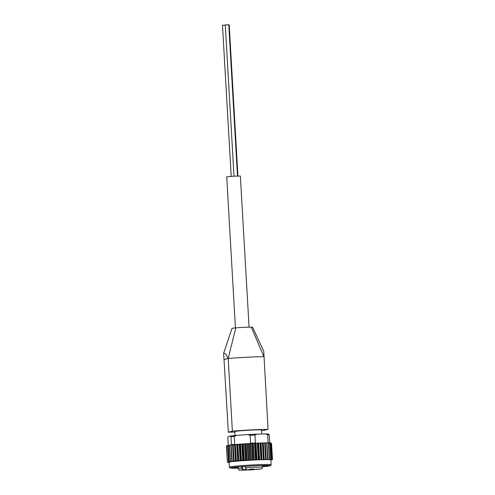 <?xml version="1.0" encoding="UTF-8"?>
<svg xmlns="http://www.w3.org/2000/svg" width="495" height="495" viewBox="0 0 495 495"><rect width="100%" height="100%" fill="white"/><g stroke="black" fill="none" stroke-linecap="round" stroke-linejoin="round"><path stroke-width="0.74" d="M252.568 327.245A10.321 0.396 176.7 0 0 252.568 327.232A10.321 0.396 176.7 0 0 251.274 327.121L263.878 356.697A25.647 0.984 176.7 0 0 247.475 357.223A25.647 0.984 176.7 0 0 228.189 358.485L225.572 353.708L223.647 353.362L228.337 432.185A25.647 0.984 176.7 0 0 234.828 432.067M261.645 430.588A25.647 0.984 176.7 0 0 264.033 430.396L268.073 429.363A25.647 0.984 176.7 0 0 232.378 431.151L228.337 432.185M252.561 327.232L263.748 351.221L268.073 429.363M251.274 327.121A10.321 0.396 176.7 0 0 235.781 327.894L228.189 358.485L232.378 431.151M261.843 433.997L261.614 430A13.427 0.514 176.7 0 0 249.474 430.186A13.427 0.514 176.7 0 0 235.045 431.436A13.427 0.514 176.7 0 0 234.797 431.547L235.026 435.501M235.781 327.894A10.321 0.396 176.7 0 0 231.969 328.42A10.321 0.396 176.7 0 0 231.969 328.426L223.641 353.362M268.835 434.072L265.58 433.911L267.64 434.771L268.092 442.641A21.248 0.817 -3.3 0 1 269.688 442.728L269.231 434.857L268.674 434.078M228.684 445.228L228.257 445.29L227.805 437.592L228.257 436.553L230.453 435.99L231.01 436.769A21.248 0.817 -3.3 0 1 234.215 436.448L234.667 444.318A21.248 0.817 -3.3 0 0 231.462 444.646L231.01 436.769M250.588 443.192L250.13 435.315L247.679 434.579L256.886 434.121L254.925 435.074L255.383 442.951A21.248 0.817 -3.3 0 0 250.588 443.192M271.489 459.744L272.071 459.75A22.164 0.854 -3.3 0 1 272.077 459.799L270.864 459.991M271.495 459.762L271.786 459.657A22.164 0.854 -3.3 0 1 271.953 459.694M271.136 459.651L271.786 459.657M271.136 459.676L271.699 459.385M270.412 459.583L271.13 459.583A22.164 0.854 -3.3 0 1 271.452 459.614M270.418 459.608L270.765 459.329M269.342 459.527L270.109 459.539A22.164 0.854 -3.3 0 1 270.586 459.558M266.885 442.907L267.944 459.558L268.748 459.521A22.164 0.854 -3.3 0 1 269.36 459.527M264.893 443.322L265.623 459.329L264.689 443.068L264.12 442.907L264.893 443.322A22.622 0.866 -3.3 0 1 264.924 443.322L265.277 442.914L266.236 459.57L267.059 459.527A22.164 0.854 -3.3 0 1 267.807 459.521M266.236 459.57L265.834 459.063L264.924 443.322M262.659 443.378L263.383 459.385L262.449 443.124L261.886 442.963L262.659 443.378A22.622 0.866 -3.3 0 1 262.697 443.371L263.291 442.951L264.25 459.608L265.079 459.558A22.164 0.854 -3.3 0 1 265.951 459.539M264.25 459.608L263.606 459.119L262.697 443.371M260.191 443.452L260.915 459.465L259.98 443.204L259.423 443.05L260.191 443.452A22.622 0.866 -3.3 0 1 260.234 443.452L261.057 443.013L262.016 459.669L262.845 459.614A22.164 0.854 -3.3 0 1 263.816 459.589M262.016 459.669L261.143 459.199L260.234 443.452M257.536 443.557L258.26 459.57L257.32 443.31L256.787 443.155L257.536 443.557A22.622 0.866 -3.3 0 1 257.579 443.557L258.613 443.099L259.578 459.756L260.389 459.7A22.164 0.854 -3.3 0 1 261.453 459.663M259.578 459.756L258.489 459.298L257.579 443.557M254.733 443.681L255.457 459.7L254.517 443.44L254.022 443.279L254.733 443.681A22.622 0.866 -3.3 0 1 254.783 443.681L256.014 443.211L256.973 459.861L257.753 459.805A22.164 0.854 -3.3 0 1 258.885 459.756M256.973 459.861L255.686 459.422L254.783 443.681M251.831 443.829L252.561 459.843L251.627 443.582L251.163 443.427L251.831 443.829A22.622 0.866 -3.3 0 1 251.881 443.823L253.285 443.334L254.251 459.991L254.981 459.929A22.164 0.854 -3.3 0 1 256.163 459.874M254.251 459.991L252.79 459.57L251.881 443.823M248.88 443.99L249.622 460.01L248.682 443.749L248.273 443.588L248.88 443.99A22.622 0.866 -3.3 0 1 248.929 443.99L250.489 443.483L251.448 460.133L252.122 460.078A22.164 0.854 -3.3 0 1 253.341 460.016M251.448 460.133L249.839 459.731L248.929 443.99M245.935 444.17L246.689 460.183L245.749 443.922L245.39 443.768L245.935 444.17A22.622 0.866 -3.3 0 1 245.984 444.164L247.667 443.644L248.626 460.3L249.233 460.239A22.164 0.854 -3.3 0 1 250.458 460.171M248.626 460.3L246.894 459.911L245.984 444.164M243.039 444.361L243.812 460.375L242.569 443.953L243.039 444.361A22.622 0.866 -3.3 0 1 243.088 444.355L244.864 443.823L245.829 460.474L246.349 460.418A22.164 0.854 -3.3 0 1 247.562 460.344M245.829 460.474L243.998 460.096L243.088 444.355M240.248 444.553L241.034 460.573L239.865 444.151L240.248 444.553A22.622 0.866 -3.3 0 1 240.298 444.553L242.135 444.003L243.095 460.659L243.534 460.604A22.164 0.854 -3.3 0 1 244.709 460.523M243.095 460.659L241.201 460.294L240.298 444.553M237.606 444.757L238.417 460.777L237.606 444.757A22.622 0.866 -3.3 0 1 237.649 444.757L239.524 444.194L240.483 460.851L240.824 460.802A22.164 0.854 -3.3 0 1 241.95 460.715M240.483 460.851L238.559 460.499L237.649 444.757M235.162 444.962L235.991 460.981L235.162 444.962A22.622 0.866 -3.3 0 1 235.199 444.962L237.074 444.392L238.268 461A22.164 0.854 -3.3 0 1 239.326 460.913M238.033 461.043L236.109 460.703L235.199 444.962M229.055 462.509L228.77 462.516A22.164 0.854 -3.3 0 1 228.449 462.491L228.115 462.448A22.164 0.854 -3.3 0 1 227.947 462.41L227.83 462.355A22.164 0.854 -3.3 0 1 227.824 462.305L227.341 461.903L226.432 446.156L226.865 445.655L227.626 445.574L228.585 462.231L229.241 461.946A22.164 0.854 -3.3 0 1 229.705 461.872L230.435 461.773A22.164 0.854 -3.3 0 1 231.041 461.699L231.963 461.588A22.164 0.854 -3.3 0 1 232.706 461.513L231.957 461.105A22.622 0.866 -3.3 0 0 231.926 461.111L231.017 445.364A22.622 0.866 -3.3 0 1 231.047 445.364L231.747 444.857L232.842 444.745L232.953 445.166A22.622 0.866 -3.3 0 1 232.99 445.166L234.828 444.59L235.917 461.198A22.164 0.854 -3.3 0 1 236.882 461.117M235.787 461.241L233.894 460.907L232.99 445.166M232.823 444.782L233.801 461.396A22.164 0.854 -3.3 0 1 234.661 461.315M233.782 461.433L232.706 461.513M228.585 462.231L227.824 462.305M229.321 467.101L229.043 462.256A20.939 0.804 -3.3 0 1 249.907 460.251A20.939 0.804 -3.3 0 1 270.858 459.849L271.136 464.694A20.939 0.804 -3.3 0 0 250.185 465.096A20.939 0.804 -3.3 0 0 229.321 467.101L230.163 468.016L238.12 468.115A20.029 0.767 -3.3 0 1 232.73 467.447A20.029 0.767 -3.3 0 1 257.053 465.69A20.029 0.767 -3.3 0 1 269.917 465.82A20.029 0.767 -3.3 0 1 262.511 466.711L270.091 465.795C270.567 465.882 270.913 465.517 271.136 464.694M228.288 462.336L228.77 462.516M227.669 462.262L228.115 462.448M227.947 462.41L227.613 462.25M226.5 445.89L227.341 461.903L227.83 462.355M229.705 461.872L229.03 461.47L228.121 445.729A22.622 0.866 -3.3 0 0 228.102 445.729L229.241 461.946M231.041 461.699L230.324 461.297L229.414 445.55A22.622 0.866 -3.3 0 1 229.414 445.55L230.435 461.773M232.953 445.166L233.801 461.396M246.689 460.183L246.349 460.418M249.622 460.01L249.233 460.239M252.561 459.843L252.122 460.078M255.457 459.7L254.981 459.929M258.26 459.57L257.753 459.805M260.915 459.465L260.389 459.7M263.383 459.385L262.845 459.614M265.623 459.329L265.079 459.558M267.597 459.304L266.663 443.044L266.1 442.877L266.848 443.291L267.758 459.038L267.059 459.527M269.268 459.298L268.327 443.037L267.783 442.864L268.507 443.291L269.416 459.038L268.748 459.521M270.604 459.323L269.67 443.062L269.15 442.889L269.831 443.316L270.74 459.063L270.109 459.539M271.594 459.372L270.654 443.112L270.171 442.932L270.796 443.371L271.706 459.113L271.13 459.583M272.262 459.459L272.306 459.193A22.622 0.866 -3.3 0 1 272.306 459.193L271.396 443.446L272.3 459.193M272.51 459.292L271.501 443.285L272.51 459.292L272.071 459.75M272.077 459.799L272.442 459.564M231.047 445.364L231.957 461.105M266.848 443.291A22.622 0.866 -3.3 0 1 266.879 443.291L267.789 459.038A22.622 0.866 -3.3 0 0 267.758 459.038M268.507 443.291A22.622 0.866 -3.3 0 1 268.531 443.291L269.441 459.038A22.622 0.866 -3.3 0 0 269.416 459.038M269.849 443.316L269.849 443.316A22.622 0.866 -3.3 0 1 269.849 443.316L270.759 459.063A22.622 0.866 -3.3 0 0 270.74 459.063M270.808 443.371L270.808 443.371A22.622 0.866 -3.3 0 1 270.808 443.371L271.718 459.113A22.622 0.866 -3.3 0 0 271.706 459.113M228.121 445.729L228.746 445.222L228.251 445.457L229.185 461.717M229.414 445.55L230.082 445.042L229.562 445.277L230.503 461.538M232.149 461.352L231.208 445.092L231.747 444.857M234.098 461.154L233.157 444.894L233.702 444.665M236.319 460.95L235.379 444.689L235.923 444.461M238.776 460.746L237.835 444.485L238.367 444.262M241.418 460.542L240.483 444.281L240.991 444.065M244.208 460.35L243.274 444.089L243.75 443.873M247.098 460.158L246.163 443.897L246.603 443.687M250.037 459.985L249.103 443.724L249.499 443.52M252.976 459.824L252.035 443.563L252.382 443.359M255.859 459.682L255.203 443.223L254.046 443.279A22.164 0.854 -3.3 0 1 255.172 443.223M258.644 459.558L257.926 443.105L256.818 443.149M261.28 459.453L260.488 443.006L259.454 443.044M263.717 459.379L262.857 442.938A22.164 0.854 -3.3 0 0 261.954 442.963M266.879 443.291L266.848 442.87L266.879 443.291M268.531 443.291L268.401 442.87L268.531 443.291M272.207 459.447L271.266 443.186L270.827 443.006L271.39 443.446L270.988 443.044M228.102 445.457L227.626 445.574M229.402 445.172L228.746 445.222M230.973 444.98L230.082 445.042M235.855 444.467A22.164 0.854 -3.3 0 0 234.964 444.547L234.828 444.59M238.299 444.269A22.164 0.854 -3.3 0 0 237.328 444.349L237.074 444.392M240.966 444.065L239.524 444.194M243.726 443.873L242.135 444.003M245.427 443.761A22.164 0.854 -3.3 0 1 246.56 443.693L244.864 443.823M248.273 443.588L247.667 443.644M251.163 443.427L250.489 443.483M254.022 443.279L253.285 443.334M256.787 443.155L256.014 443.211M259.423 443.05L258.613 443.099M261.886 442.963L261.057 443.013M264.12 442.907L263.291 442.951M266.1 442.877L265.277 442.914M267.783 442.864L266.984 442.901M269.15 442.889L268.482 442.914M270.171 442.932L269.75 442.945M245.39 467.874A12.214 0.47 -3.3 0 1 262.548 467.311L261.595 468.833L260.902 469.031L250.68 469.928L239.611 470.194C239.394 470.547 238.906 470.052 238.157 468.722A12.214 0.47 -3.3 0 1 241.876 468.165L242.748 469.675L246.628 469.409L245.39 467.874L245.303 466.389M251.231 469.786L246.727 470.027L251.231 469.786M260.104 469.043L255.606 469.285L260.104 469.043M252.673 469.415L248.168 469.662L252.673 469.415M254.114 469.05L249.61 469.291L254.114 469.05M245.235 469.792L240.731 470.033L245.235 469.792M241.876 468.165L241.783 466.643M268.624 465.566A18.668 0.718 -3.3 0 1 268.556 465.585A18.668 0.718 -3.3 0 1 262.492 466.339M238.101 467.744A18.668 0.718 -3.3 0 1 231.92 467.682M238.12 468.066A18.971 0.73 -3.3 0 1 231.357 467.868A18.971 0.73 -3.3 0 1 250.241 466.08A18.971 0.73 -3.3 0 1 269.206 465.684A18.971 0.73 -3.3 0 1 268.872 465.875A18.971 0.73 -3.3 0 1 262.511 466.655M234.215 436.448L236.678 435.359L230.453 435.99M236.678 435.359L247.562 434.585M256.886 434.121L265.58 433.911M235.434 327.925L226.722 176.839L233.522 176.183L240.36 176.053L249.072 327.139M225.293 25.09L222.49 25.307L231.202 176.331M237.916 175.991L229.204 24.861L228.777 24.843M237.489 176.003L228.77 24.75L225.287 24.948L234.005 176.158M267.64 434.771A21.248 0.817 -3.3 0 1 269.231 434.857M250.13 435.315A21.248 0.817 -3.3 0 1 254.925 435.074M247.791 434.573A20.332 0.78 -3.3 0 1 256.688 434.127M228.282 445.29A22.164 0.854 -3.3 0 1 228.616 445.24M230.033 445.048L229.463 445.123A22.164 0.854 -3.3 0 1 229.977 445.055M231.703 444.863L230.998 444.937A22.164 0.854 -3.3 0 1 231.654 444.869M233.665 444.665L232.842 444.745A22.164 0.854 -3.3 0 1 233.628 444.671M239.889 444.145A22.164 0.854 -3.3 0 1 240.935 444.071M242.6 443.953A22.164 0.854 -3.3 0 1 243.701 443.879M249.474 443.52L248.292 443.588A22.164 0.854 -3.3 0 1 249.455 443.52M251.213 443.421A22.164 0.854 -3.3 0 1 252.345 443.365L251.188 443.427M256.849 443.149A22.164 0.854 -3.3 0 1 257.895 443.105M259.491 443.044A22.164 0.854 -3.3 0 1 260.469 443.006M264.2 442.901A22.164 0.854 -3.3 0 1 264.986 442.889L264.157 442.907M266.186 442.87A22.164 0.854 -3.3 0 1 266.848 442.87M267.888 442.87A22.164 0.854 -3.3 0 1 268.401 442.87L267.832 442.864M269.274 442.889A22.164 0.854 -3.3 0 1 269.62 442.901M246.337 469.384L242.828 469.681M264.844 465.498A18.668 0.718 -3.3 0 1 262.455 465.733M238.064 467.138A18.668 0.718 -3.3 0 1 235.663 467.181M230.546 435.977A20.332 0.78 -3.3 0 1 236.393 435.383M227.545 445.587L228.511 462.237M271.501 443.285L272.442 459.546M268.544 443.13L269.472 459.205M266.916 443.068L267.851 459.267L266.916 443.068M265.017 442.92L265.982 459.57M264.986 443.062L265.92 459.323M262.994 442.963L263.959 459.614M260.735 443.025L261.694 459.676M258.266 443.112L259.231 459.768M255.643 443.223L256.608 459.88M252.908 443.359L253.867 460.01M250.105 443.508L251.064 460.158M247.283 443.668L248.243 460.319M244.487 443.848L245.446 460.499M241.77 444.034L242.729 460.684M239.178 444.225L240.137 460.876M236.752 444.417L237.711 461.074M234.537 444.615L235.496 461.266M232.867 444.918L233.807 461.179M232.57 444.807L233.529 461.458M231.889 461.346L230.955 445.147L231.895 461.34M230.88 444.986L231.839 461.643M229.364 445.395L230.286 461.464M224.148 359.519L228.189 358.485M242.569 466.581L242.748 469.675M234.958 444.547L235.892 444.467M237.315 444.349L238.336 444.262M261.917 442.963L262.851 442.938M266.143 442.87L266.854 442.864M269.206 442.889L269.651 442.901M262.548 467.311L262.443 465.548M238.157 468.722L238.052 466.952M228.077 445.574L229.006 461.637M271.39 443.384L272.306 459.261M270.808 443.248L271.73 459.236M269.855 443.161L270.784 459.224M268.55 443.099L269.484 459.236M229.352 445.364L230.28 461.501"/></g></svg>
